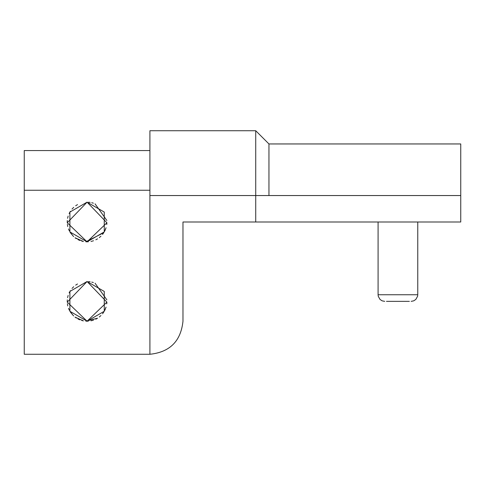 <?xml version="1.0" encoding="UTF-8"?>
<svg xmlns="http://www.w3.org/2000/svg" width="485" height="485" viewBox="0 0 485 485"><rect width="100%" height="100%" fill="white"/><g stroke="black" fill="none" stroke-linecap="round" stroke-linejoin="round"><path stroke-width="0.73" d="M411.147 301.361L413.729 300.839L415.827 299.427L417.579 296.299L417.761 294.747L378.082 294.747L417.761 294.747L378.082 294.747L417.761 294.747L378.082 294.747L417.761 294.747L378.082 294.747L378.264 296.299L380.016 299.427L382.113 300.839L384.696 301.361M397.918 301.361L386.466 301.361L397.918 301.361M409.376 301.361L386.466 301.361M222.657 221.997L196.207 221.997M87.082 281.518L67.251 302.125L87.082 321.203L106.906 302.125L87.082 281.518L104.263 291.443L104.263 311.279L87.082 321.203L69.895 311.279L69.895 291.443L87.082 281.518M77.503 283.986L75.666 285.131M73.708 286.708L72.022 288.442M70.367 290.667L69.119 292.928M68.142 295.432L67.585 297.675M67.294 299.851L67.239 301.561M67.385 303.737L67.773 305.938M68.5 308.321L69.337 310.236M70.38 312.079L73.629 315.947L69.895 311.279M76.303 318.021L75.029 317.123L83.408 320.858L81.747 320.47M88.294 321.167L85.851 321.167L97.552 318.215L95.818 319.172M99.31 316.984L100.941 315.559L99.31 316.984M102.535 313.801L103.79 312.055L102.535 313.801M104.808 310.267L105.524 308.672M106.069 307.114L104.263 311.279M106.761 303.883L106.9 302.197L106.761 303.883M106.864 299.851L95.036 283.185L106.864 299.851M93.35 282.537L91.732 282.076L93.35 282.537M90.137 281.761L88.597 281.579L90.137 281.761M87.082 202.154L67.251 222.76L87.082 241.839L106.906 222.76L87.082 202.154L104.263 212.078L104.263 231.921L87.082 241.839L69.895 231.921L69.895 212.078L87.082 202.154M77.503 204.621L75.666 205.767M73.708 207.344L72.022 209.077M70.367 211.302L69.119 213.564M68.142 216.067L67.585 218.311M67.294 220.487L67.239 222.197M67.385 224.379L67.773 226.574M68.5 228.956L69.337 230.872M70.38 232.715L73.629 236.589L69.895 231.921M76.303 238.656L75.029 237.759L83.408 241.494L81.747 241.106M88.294 241.803L85.851 241.803L103.79 232.691L102.535 234.443M104.808 230.902L105.524 229.308M106.069 227.75L104.263 231.921M106.761 224.519L106.9 222.833L106.761 224.519M106.864 220.487L95.036 203.821L106.864 220.487M93.35 203.173L91.732 202.712L93.35 203.173M90.137 202.397L88.597 202.215L90.137 202.397M149.907 150.568L24.25 150.568L24.25 190.253L149.907 190.253L24.25 190.253L24.25 354.268L149.907 354.268L24.25 354.268L24.25 150.568L149.907 150.568M100.941 236.195L99.31 237.62M97.552 238.85L95.818 239.808M93.496 240.772L91.028 241.439M79.831 240.469L77.982 239.632M93.496 320.136L91.028 320.803M79.831 319.827L77.982 318.997M182.978 221.997L182.978 321.203L182.978 221.997L255.728 221.997L255.728 195.546L149.907 195.546L149.907 354.268C169.853 352.165 180.875 341.143 182.978 321.203C180.875 341.143 169.853 352.165 149.907 354.268L149.907 195.546L460.75 195.546L460.75 143.954L460.75 221.997L460.75 195.546L255.728 195.546L255.728 130.732L255.728 221.997L460.75 221.997L182.978 221.997M268.957 143.954L268.957 195.546L268.957 143.954L255.728 130.732L149.907 130.732L149.907 195.546L149.907 130.732L255.728 130.732L268.957 143.954L460.75 143.954L460.75 195.546M378.082 294.747L378.082 221.997M417.761 294.747L417.761 221.997"/></g></svg>
